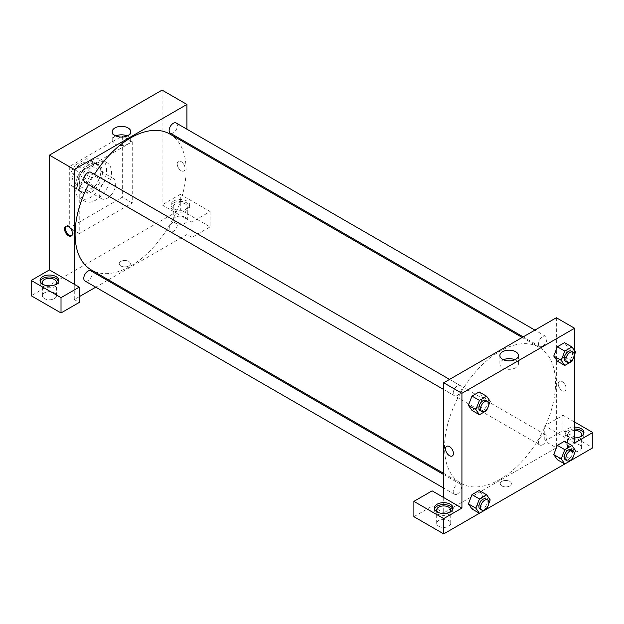 <?xml version="1.0" encoding="UTF-8"?>
<svg xmlns="http://www.w3.org/2000/svg" width="624" height="624" viewBox="0 0 624 624"><rect width="100%" height="100%" fill="white"/><g stroke="black" fill="none" stroke-linecap="round" stroke-linejoin="round"><path stroke-width="0.47" stroke-dasharray="3.12 2.34" d="M99.122 193.401A11.716 6.763 120 0 0 101.548 198.76A11.716 6.763 120 0 0 113.264 191.997A11.716 6.763 120 0 0 113.264 178.472A11.716 6.763 120 0 0 104.239 181.615A11.716 6.763 120 0 0 99.122 193.401M72.618 178.097A11.716 6.763 120 0 0 75.044 183.456A11.716 6.763 120 0 0 86.759 176.693A11.716 6.763 120 0 0 86.759 163.168A11.716 6.763 120 0 0 77.727 166.312A11.716 6.763 120 0 0 72.618 178.097M75.559 164.923L86.245 158.753A15.959 9.212 120 0 1 88.881 159.494A15.959 9.212 120 0 1 90.839 161.405L90.839 173.745A15.959 9.212 120 0 1 86.245 181.709L75.559 187.879A15.959 9.212 120 0 1 72.922 187.138A15.959 9.212 120 0 1 70.957 185.227L70.957 172.887A15.959 9.212 120 0 1 75.559 164.923L83.842 169.705L94.528 163.535L86.245 158.753M86.245 181.709L94.528 186.49L83.842 192.66L75.559 187.879M70.957 185.227L79.24 190.008L79.24 177.668L70.957 172.887M79.24 190.008A15.959 9.212 120 0 0 81.206 191.919A15.959 9.212 120 0 0 83.842 192.66M94.528 186.49A15.959 9.212 120 0 0 99.122 178.526L90.839 173.745M94.528 163.535A15.959 9.212 120 0 1 97.165 164.276A15.959 9.212 120 0 1 99.122 166.187L99.122 178.526M83.842 169.705A15.959 9.212 120 0 0 79.24 177.668M89.185 191.49A16.403 9.469 -60 0 1 80.98 192.301A16.403 9.469 -60 0 1 80.98 173.363A16.403 9.469 -60 0 1 97.383 163.894A16.403 9.469 -60 0 1 99.895 177.037A16.403 9.469 -60 0 1 89.185 191.49M90.839 192.442A16.403 9.469 120 0 0 101.556 177.996A16.403 9.469 120 0 0 99.037 164.853A16.403 9.469 120 0 0 86.401 169.244A16.403 9.469 120 0 0 79.24 185.749A16.403 9.469 120 0 0 82.641 193.253A16.403 9.469 120 0 0 90.839 192.442M99.122 166.187L90.839 161.405M75.098 188.136A22.253 12.847 120 0 0 79.708 198.331A22.253 12.847 120 0 0 101.969 185.476A22.253 12.847 120 0 0 101.969 159.775A22.253 12.847 120 0 0 84.817 165.742A22.253 12.847 120 0 0 75.098 188.136M80.067 191.006A22.253 12.847 120 0 0 84.677 201.201A22.253 12.847 120 0 0 106.938 188.347A22.253 12.847 120 0 0 106.938 162.646A22.253 12.847 120 0 0 89.786 168.613A22.253 12.847 120 0 0 80.067 191.006M69.303 166.616L69.303 227.83L122.312 197.223L122.312 136.016L69.303 166.616L79.24 172.357L79.24 233.571L132.257 202.964L132.257 141.749L79.24 172.357M132.257 141.749L122.312 136.016M162.076 90.106L162.076 204.875L191.896 222.097L210.116 211.575L180.297 194.36L180.297 209.664L31.2 295.745M180.297 194.36L162.076 204.875M173.667 201.053A9.368 5.413 180 0 1 183.885 199.883A9.368 5.413 180 0 1 189.673 204.875A9.368 5.413 180 0 1 180.297 210.288A9.368 5.413 180 0 1 170.929 204.875A9.368 5.413 180 0 1 173.667 201.053M173.667 202.964A9.368 5.413 0 0 0 170.929 206.794A9.368 5.413 0 0 0 180.297 212.199A9.368 5.413 0 0 0 189.673 206.794A9.368 5.413 0 0 0 183.885 201.794A9.368 5.413 0 0 0 173.667 202.964M185.266 203.923A7.028 4.056 180 0 1 187.325 206.794A7.028 4.056 180 0 1 180.297 210.85A7.028 4.056 180 0 1 173.269 206.794A7.028 4.056 180 0 1 177.606 203.042A7.028 4.056 180 0 1 185.266 203.923M185.266 217.316A7.028 4.056 180 0 1 187.325 220.178A7.028 4.056 180 0 1 180.297 224.242A7.028 4.056 180 0 1 173.269 220.178A7.028 4.056 180 0 1 177.606 216.434A7.028 4.056 180 0 1 185.266 217.316M210.116 211.575L210.116 226.879L180.297 209.664M191.896 222.097L191.896 237.401L210.116 226.879M186.927 143.902L186.927 234.53L191.896 237.401M40.201 281.393A9.368 5.413 0 0 0 40.053 282.352A9.368 5.413 0 0 0 49.421 287.758A9.368 5.413 0 0 0 58.796 282.352A9.368 5.413 0 0 0 58.648 281.393M55.099 284.739A7.028 4.056 180 0 1 44.452 285.223A7.028 4.056 180 0 1 43.742 284.739M44.452 298.607A7.028 4.056 180 0 1 42.393 295.745A7.028 4.056 180 0 1 49.421 291.681A7.028 4.056 180 0 1 56.449 295.745A7.028 4.056 180 0 1 52.112 299.489A7.028 4.056 180 0 1 44.452 298.607M79.24 296.696L74.272 299.567L79.24 302.437M74.272 299.567L74.272 284.263M132.257 202.964L122.312 197.223M79.24 233.571L69.303 227.83M181.124 161.6A5.561 3.214 -120 0 0 178.347 161.32A5.561 3.214 -120 0 0 178.347 167.747A5.561 3.214 -120 0 0 183.908 170.96A5.561 3.214 -120 0 0 184.759 166.499A5.561 3.214 -120 0 0 181.124 161.6A5.561 3.214 60 0 1 184.759 166.499A5.561 3.214 60 0 1 183.908 170.96A5.561 3.214 60 0 1 178.339 167.747A5.561 3.214 60 0 1 178.339 161.32A5.561 3.214 60 0 1 181.124 161.6M186.927 129.215L186.927 142.74M115.814 135.938A9.266 5.351 0 0 0 112.219 140.174A9.266 5.351 0 0 0 117.944 145.111A9.266 5.351 0 0 0 128.037 143.957A9.266 5.351 0 0 0 130.751 140.174A9.266 5.351 0 0 0 127.156 135.938M120.869 265.972A5.561 3.214 0 0 0 126.929 266.666A5.561 3.214 0 0 0 130.361 263.702A5.561 3.214 0 0 0 124.8 260.489A5.561 3.214 0 0 0 119.239 263.702A5.561 3.214 0 0 0 120.869 265.972A5.561 3.214 180 0 1 119.239 263.702A5.561 3.214 180 0 1 124.8 260.489A5.561 3.214 180 0 1 130.361 263.702A5.561 3.214 180 0 1 126.929 266.666A5.561 3.214 180 0 1 120.869 265.972M186.927 234.53L108.436 279.841M107.429 280.426L95.714 287.188M71.643 235.7A5.561 3.214 -120 0 0 72.088 235.513A5.561 3.214 -120 0 0 72.088 229.094A5.561 3.214 -120 0 0 66.526 225.88A5.561 3.214 -120 0 0 66.144 226.177M90.854 172.294A5.858 3.385 -60 0 1 91.751 176.99A5.858 3.385 -60 0 1 87.922 182.153A5.858 3.385 -60 0 1 84.997 182.442M90.854 270.847A5.858 3.385 -60 0 1 91.751 275.543A5.858 3.385 -60 0 1 87.922 280.706A5.858 3.385 -60 0 1 84.997 280.995M176.202 123.022A5.858 3.385 -60 0 1 177.099 127.717A5.858 3.385 -60 0 1 173.277 132.873A5.858 3.385 -60 0 1 170.344 133.162M173.277 231.426A5.858 3.385 -60 0 1 170.344 231.722A5.858 3.385 -60 0 1 170.344 224.96A5.858 3.385 -60 0 1 176.202 221.575A5.858 3.385 -60 0 1 177.099 226.27A5.858 3.385 -60 0 1 173.277 231.426M169.837 134.035A78.484 45.31 -60 0 1 181.873 196.927A78.484 45.31 -60 0 1 130.595 266.089A78.484 45.31 -60 0 1 91.354 269.981M88.538 184.486A78.484 45.31 -60 0 1 94.396 174.346M500.027 479.38A78.484 45.31 120 0 0 551.304 410.218A78.484 45.31 120 0 0 539.269 347.326A78.484 45.31 120 0 0 478.787 368.355A78.484 45.31 120 0 0 444.53 447.338A78.484 45.31 120 0 0 460.785 483.265A78.484 45.31 120 0 0 500.027 479.38M457.353 395.437A5.858 3.385 -60 0 1 454.428 395.733A5.858 3.385 -60 0 1 454.428 388.97A5.858 3.385 -60 0 1 460.278 385.585A5.858 3.385 -60 0 1 461.495 388.268A5.858 3.385 -60 0 1 457.353 395.437M542.701 444.717A5.858 3.385 120 0 0 546.53 439.553A5.858 3.385 120 0 0 545.633 434.866A5.858 3.385 120 0 0 541.117 436.433A5.858 3.385 120 0 0 538.559 442.33A5.858 3.385 120 0 0 539.776 445.006A5.858 3.385 120 0 0 542.701 444.717M457.353 493.997A5.858 3.385 120 0 0 461.183 488.834A5.858 3.385 120 0 0 460.278 484.138A5.858 3.385 120 0 0 455.77 485.706A5.858 3.385 120 0 0 453.211 491.603A5.858 3.385 120 0 0 454.428 494.286A5.858 3.385 120 0 0 457.353 493.997M542.701 346.164A5.858 3.385 120 0 0 546.53 341A5.858 3.385 120 0 0 545.633 336.313A5.858 3.385 120 0 0 541.117 337.88A5.858 3.385 120 0 0 538.559 343.769A5.858 3.385 120 0 0 539.776 346.453A5.858 3.385 120 0 0 542.701 346.164M443.703 497.554L443.703 512.858L556.351 447.814L544.76 441.121L562.981 430.599L592.8 447.814M556.351 317.741L556.351 447.814M501.891 485.956A5.561 3.214 0 0 0 507.959 486.65A5.561 3.214 0 0 0 511.391 483.686A5.561 3.214 0 0 0 505.83 480.472A5.561 3.214 0 0 0 500.261 483.686A5.561 3.214 0 0 0 501.891 485.956A5.561 3.214 180 0 1 500.261 483.686A5.561 3.214 180 0 1 505.83 480.472A5.561 3.214 180 0 1 511.391 483.686A5.561 3.214 180 0 1 507.959 486.65A5.561 3.214 180 0 1 501.891 485.956M569.611 450.684A7.028 4.056 0 0 0 577.27 451.565A7.028 4.056 0 0 0 581.607 447.814A7.028 4.056 0 0 0 574.579 443.758A7.028 4.056 0 0 0 567.551 447.814A7.028 4.056 0 0 0 569.611 450.684M438.734 526.243A7.028 4.056 0 0 0 446.394 527.124A7.028 4.056 0 0 0 450.731 523.38A7.028 4.056 0 0 0 443.703 519.316A7.028 4.056 0 0 0 436.675 523.38A7.028 4.056 0 0 0 438.734 526.243M479.427 513.271L486.626 509.114M564.775 463.999L571.974 459.841L564.509 455.559L557.341 459.701L564.509 455.559L568.097 446.316L564.502 455.559M413.884 516.68L432.104 506.158L443.703 512.858M580.258 436.816A7.028 4.056 180 0 1 569.611 437.299A7.028 4.056 180 0 1 567.551 434.429A7.028 4.056 180 0 1 574.579 430.365M574.579 429.016A9.368 5.413 0 0 0 567.949 430.599A9.368 5.413 0 0 0 565.204 434.429A9.368 5.413 0 0 0 574.579 439.834A9.368 5.413 0 0 0 583.947 434.429A9.368 5.413 0 0 0 583.799 433.469M574.579 437.923A9.368 5.413 180 0 1 565.204 432.51A9.368 5.413 180 0 1 567.949 428.688A9.368 5.413 180 0 1 574.579 427.105M449.381 512.374A7.028 4.056 180 0 1 438.734 512.858A7.028 4.056 180 0 1 438.025 512.374M434.476 509.028A9.368 5.413 0 0 0 434.327 509.987A9.368 5.413 0 0 0 443.703 515.393A9.368 5.413 0 0 0 453.071 509.987A9.368 5.413 0 0 0 452.923 509.028M432.104 490.854L432.104 506.158M574.579 443.032L544.76 425.818L562.981 415.295L574.579 421.996M562.981 415.295L562.981 430.599M544.76 425.818L544.76 441.121M553.753 454.6L557.349 445.357M568.097 446.316L564.509 441.215L568.105 446.308L575.554 450.622M575.554 352.069L568.097 347.763L564.509 342.662L568.105 347.747L564.502 357.006M571.966 361.312L564.509 357.006L557.341 361.148L564.509 357.006L568.097 347.763M553.753 356.047L557.349 346.804M482.75 397.036L479.154 406.279L471.986 410.42L479.162 406.279L482.75 397.036L479.162 391.934L482.75 397.036L490.207 401.341M468.406 405.319L472.001 396.076M468.406 503.872L472.001 494.629M490.207 499.894L482.75 495.589L479.162 490.487L482.758 495.581L479.154 504.832M486.619 509.137L479.162 504.839L471.986 508.973L479.162 504.839L482.75 495.589M574.579 350.672L574.579 354.588M503.467 359.752A9.266 5.351 0 0 0 499.871 363.979A9.266 5.351 0 0 0 509.137 369.33A9.266 5.351 0 0 0 518.404 363.979A9.266 5.351 0 0 0 515.689 360.196A9.266 5.351 0 0 0 514.808 359.752M452.283 455.98L452.283 455.98A5.561 3.214 -120 0 0 452.283 449.553A5.561 3.214 -120 0 0 446.722 446.347L446.722 446.347M562.154 381.584A5.561 3.214 -120 0 0 559.369 381.303A5.561 3.214 -120 0 0 559.369 387.73A5.561 3.214 -120 0 0 564.931 390.944A5.561 3.214 -120 0 0 565.789 386.482A5.561 3.214 -120 0 0 562.154 381.584A5.561 3.214 60 0 1 565.789 386.482A5.561 3.214 60 0 1 564.931 390.944A5.561 3.214 60 0 1 559.369 387.73A5.561 3.214 60 0 1 559.369 381.311A5.561 3.214 60 0 1 562.154 381.584M488.732 405.14L487.484 408.353M480.106 410.553A5.858 3.385 120 0 0 485.963 407.176A5.858 3.385 120 0 0 485.963 400.413M486.619 410.584L479.162 406.279M574.08 355.859L572.832 359.073M565.453 361.28A5.858 3.385 120 0 0 571.311 357.895A5.858 3.385 120 0 0 571.311 351.133M488.732 503.693L487.484 506.906M480.106 509.106A5.858 3.385 120 0 0 485.963 505.729A5.858 3.385 120 0 0 485.963 498.966M574.08 454.412L572.832 457.626M565.453 459.833A5.858 3.385 120 0 0 571.311 456.448A5.858 3.385 120 0 0 571.311 449.686M75.044 183.456L101.548 198.76M86.759 163.168L113.264 178.472M99.037 164.853L97.383 163.894M82.641 193.253L80.98 192.301M97.165 164.276L88.881 159.494M81.206 191.919L72.922 187.138M106.938 162.646L101.969 159.775M84.677 201.201L79.708 198.331M170.929 204.875L170.929 206.794M189.673 204.875L189.673 206.794M187.325 220.178L187.325 206.794M173.269 220.178L173.269 206.794M40.053 280.441L40.053 282.352M58.796 280.441L58.796 282.352M56.449 295.745L56.449 282.352M42.393 295.745L42.393 282.352M112.219 131.711L112.219 140.174M130.751 131.711L130.751 140.174M71.253 235.997L72.088 235.513M65.692 226.364L66.526 225.88M539.269 347.326L522.187 337.467M460.785 483.265L443.703 473.405M443.703 389.54L454.428 395.733M449.561 379.392L460.278 385.585M545.633 434.866L176.202 221.575M539.776 445.006L170.344 231.722M460.278 484.138L443.703 474.568M454.428 494.286L443.703 488.093M545.633 336.313L534.908 330.119M539.776 346.453L523.193 336.882M581.607 447.814L581.607 434.429M567.551 447.814L567.551 434.429M565.204 432.51L565.204 434.429M583.947 432.51L583.947 434.429M450.731 523.38L450.731 509.987M436.675 523.38L436.675 509.987M434.327 508.076L434.327 509.987M453.071 508.076L453.071 509.987M499.871 355.516L499.871 363.979M518.404 355.516L518.404 363.979"/><path stroke-width="0.94" d="M31.2 280.441L31.2 295.745L61.019 312.959L61.019 297.656L31.2 280.441L49.421 269.919L49.421 155.142L162.076 90.106L186.927 104.45L186.927 129.215M42.799 276.611A9.368 5.413 180 0 1 53.009 275.441A9.368 5.413 180 0 1 58.796 280.441A9.368 5.413 180 0 1 49.421 285.847A9.368 5.413 180 0 1 40.053 280.441A9.368 5.413 180 0 1 42.799 276.611M49.421 269.919L79.24 287.134L61.019 297.656M58.648 281.393A9.368 5.413 0 0 0 52.229 277.189A9.368 5.413 0 0 0 42.799 278.522A9.368 5.413 0 0 0 40.201 281.393M43.742 284.739A7.028 4.056 180 0 1 42.393 282.352A7.028 4.056 180 0 1 46.73 278.6A7.028 4.056 180 0 1 54.389 279.482A7.028 4.056 180 0 1 56.449 282.352A7.028 4.056 180 0 1 55.099 284.739M79.24 287.134L79.24 302.437L61.019 312.959M186.927 142.74L186.927 143.902M128.037 135.494A9.266 5.351 180 0 1 117.944 136.648A9.266 5.351 180 0 1 112.219 131.711A9.266 5.351 180 0 1 121.485 126.36A9.266 5.351 180 0 1 130.751 131.711A9.266 5.351 180 0 1 128.037 135.494M74.272 284.263L74.272 169.486L49.421 155.142M74.272 169.486L186.927 104.45M127.156 135.938A9.266 5.351 0 0 0 115.814 135.938M108.436 279.841L107.429 280.426M95.714 287.188L79.24 296.696M68.476 235.724A5.561 3.214 60 0 1 64.841 230.818A5.561 3.214 60 0 1 65.692 226.364A5.561 3.214 60 0 1 71.253 229.577A5.561 3.214 60 0 1 71.253 235.997A5.561 3.214 60 0 1 68.476 235.724M66.144 226.177A5.561 3.214 -120 0 0 65.801 230.716A5.561 3.214 -120 0 0 69.311 235.24A5.561 3.214 -120 0 0 71.643 235.7M443.703 389.54L84.997 182.442A5.858 3.385 -60 0 1 84.997 175.679A5.858 3.385 -60 0 1 90.854 172.294L449.561 379.392M443.703 488.093L84.997 280.995A5.858 3.385 -60 0 1 84.997 274.232A5.858 3.385 -60 0 1 90.854 270.847L443.703 474.568M523.193 336.882L170.344 133.162A5.858 3.385 -60 0 1 170.344 126.399A5.858 3.385 -60 0 1 176.202 123.022L534.908 330.119M443.703 473.405L91.354 269.981A78.484 45.31 -60 0 1 88.538 184.486M94.396 174.346A78.484 45.31 -60 0 1 169.837 134.035L522.187 337.467M443.703 497.554L432.104 490.854L413.884 501.376L443.703 518.591L461.924 508.076L443.703 497.554L443.703 382.777L556.351 317.741L574.579 328.255L574.579 350.672M413.884 501.376L413.884 516.68L443.703 533.894L479.427 513.271L475.855 508.178L479.443 498.935L486.619 494.793L490.207 499.894L488.732 503.693M486.626 509.114L564.775 463.999M572.832 457.626L571.966 459.865L592.8 447.814L592.8 432.51L574.579 443.032L574.579 354.588M574.579 430.365A7.028 4.056 180 0 1 579.548 431.558A7.028 4.056 180 0 1 581.607 434.429A7.028 4.056 180 0 1 580.258 436.816M583.799 433.469A9.368 5.413 0 0 0 574.579 429.016M574.579 427.105A9.368 5.413 180 0 1 583.947 432.51A9.368 5.413 180 0 1 574.579 437.923M438.025 512.374A7.028 4.056 180 0 1 436.675 509.987A7.028 4.056 180 0 1 443.703 505.931A7.028 4.056 180 0 1 450.731 509.987A7.028 4.056 180 0 1 449.381 512.374M452.923 509.028A9.368 5.413 0 0 0 446.503 504.824A9.368 5.413 0 0 0 437.073 506.158A9.368 5.413 0 0 0 434.476 509.028M437.073 504.247A9.368 5.413 180 0 1 447.291 503.077A9.368 5.413 180 0 1 453.071 508.076A9.368 5.413 180 0 1 443.703 513.482A9.368 5.413 180 0 1 434.327 508.076A9.368 5.413 180 0 1 437.073 504.247M443.703 518.591L443.703 533.894M574.579 421.996L592.8 432.51M571.966 459.865L564.798 464.006L561.21 458.905L564.798 449.654L557.341 445.357L564.509 441.215L557.341 445.357L553.753 454.6L557.341 459.701L553.745 454.607M572.832 359.073L571.966 361.312L564.798 365.453L557.341 361.148L553.745 356.054M564.798 365.453L561.21 360.344L564.798 351.101L557.341 346.804L564.509 342.662L557.341 346.804L553.753 356.047L557.341 361.148M487.484 408.353L486.619 410.584L479.443 414.726L471.986 410.42L468.398 405.327L471.986 396.076L479.162 391.934L471.986 396.076L479.443 400.382L486.619 396.24L490.207 401.341L488.732 405.14M479.443 498.935L471.986 494.629L479.162 490.487L471.986 494.629L468.406 503.872L471.986 508.973L468.406 503.872L475.855 508.178M461.924 508.076L461.924 393.299L574.579 328.255M515.689 351.733A9.266 5.351 180 0 1 518.404 355.516A9.266 5.351 180 0 1 509.137 360.867A9.266 5.351 180 0 1 499.871 355.516A9.266 5.351 180 0 1 505.596 350.571A9.266 5.351 180 0 1 515.689 351.733M461.924 393.299L443.703 382.777M514.808 359.752A9.266 5.351 0 0 0 503.467 359.752M446.722 446.347A5.561 3.214 -120 0 0 445.864 450.801A5.561 3.214 -120 0 0 449.498 455.707A5.561 3.214 60 0 1 445.864 450.801A5.561 3.214 60 0 1 446.722 446.347A5.561 3.214 60 0 1 452.283 449.561A5.561 3.214 60 0 1 452.283 455.98A5.561 3.214 60 0 1 449.498 455.707A5.561 3.214 -120 0 0 452.283 455.98M479.443 414.726L475.855 409.625L479.443 400.382M487.617 401.365L485.963 400.413A5.858 3.385 120 0 0 481.447 401.981A5.858 3.385 120 0 0 478.889 407.878A5.858 3.385 120 0 0 480.106 410.553L481.759 411.512A5.858 3.385 120 0 0 487.617 408.127A5.858 3.385 120 0 0 487.617 401.365A5.858 3.385 120 0 0 483.101 402.932A5.858 3.385 120 0 0 480.542 408.829A5.858 3.385 120 0 0 481.759 411.512M471.986 410.42L468.406 405.319L475.855 409.625M486.619 396.24L479.162 391.934M564.798 351.101L571.966 346.96L575.554 352.069L574.08 355.859M572.965 352.092L571.311 351.133A5.858 3.385 120 0 0 566.795 352.7A5.858 3.385 120 0 0 564.236 358.597A5.858 3.385 120 0 0 565.453 361.28L567.107 362.232A5.858 3.385 120 0 0 572.965 358.855A5.858 3.385 120 0 0 572.965 352.092A5.858 3.385 120 0 0 568.456 353.66A5.858 3.385 120 0 0 565.898 359.557A5.858 3.385 120 0 0 567.107 362.232M561.21 360.344L553.753 356.047M571.966 346.96L564.509 342.662M487.484 506.906L486.619 509.137L479.443 513.279L471.986 508.973M487.617 499.918L485.963 498.966A5.858 3.385 120 0 0 481.447 500.534A5.858 3.385 120 0 0 478.889 506.431A5.858 3.385 120 0 0 480.106 509.106L481.759 510.065A5.858 3.385 120 0 0 487.617 506.688A5.858 3.385 120 0 0 487.617 499.918A5.858 3.385 120 0 0 483.101 501.493A5.858 3.385 120 0 0 480.542 507.382A5.858 3.385 120 0 0 481.759 510.065M486.619 494.793L479.162 490.487M564.798 449.654L571.966 445.513L575.554 450.622L574.08 454.412M572.965 450.645L571.311 449.686A5.858 3.385 120 0 0 566.795 451.261A5.858 3.385 120 0 0 564.236 457.15A5.858 3.385 120 0 0 565.453 459.833L567.107 460.793A5.858 3.385 120 0 0 572.965 457.408A5.858 3.385 120 0 0 572.965 450.645A5.858 3.385 120 0 0 568.456 452.213A5.858 3.385 120 0 0 565.898 458.11A5.858 3.385 120 0 0 567.107 460.793M564.798 464.006L557.341 459.701M561.21 458.905L553.753 454.6M571.966 445.513L564.509 441.215"/></g></svg>
